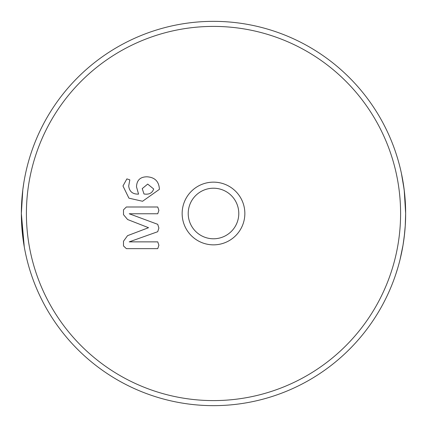 <?xml version="1.0" encoding="UTF-8"?>
<svg xmlns="http://www.w3.org/2000/svg" width="427" height="427" viewBox="0 0 427 427"><rect width="100%" height="100%" fill="white"/><g stroke="black" fill="none" stroke-linecap="round" stroke-linejoin="round"><path stroke-width="0.64" d="M21.35 213.5L24.259 246.806L22.796 237.049L21.35 213.5L22.802 189.94L23.859 182.548M405.474 205.323L404.759 195.011M404.652 193.933L404.492 192.428M404.172 189.695L401.391 173.271M403.152 182.612L402.885 181.011M402.741 180.194L403.163 182.671M403.179 182.793L404.182 189.796M404.22 190.1L405.65 213.5L405.239 226.091L405.629 216.404M182.148 213.5A31.352 31.352 0 0 1 213.5 182.148A31.352 31.352 0 0 1 244.852 213.5A31.352 31.352 0 0 1 213.5 244.852A31.352 31.352 0 0 1 182.148 213.5M238.784 213.5A25.284 25.284 0 0 0 213.5 188.216A25.284 25.284 0 0 0 188.216 213.5A25.284 25.284 0 0 0 213.5 238.784A25.284 25.284 0 0 0 238.784 213.5M213.5 400.595A187.095 187.095 0 0 0 400.595 213.5A187.095 187.095 0 0 0 213.5 26.405A187.095 187.095 0 0 0 26.405 213.5A187.095 187.095 0 0 0 213.5 400.595M213.5 21.35A192.15 192.15 0 0 1 405.65 213.5A192.15 192.15 0 0 1 213.5 405.65A192.15 192.15 0 0 1 21.35 213.5A192.15 192.15 0 0 1 213.5 21.35M405.212 226.427L404.209 236.98L405.271 225.584M404.625 233.318L403.2 244.095M403.141 244.452L402.88 246.011M402.741 246.801L402.821 246.342M402.987 245.381L404.422 235.208M403.184 244.18L404.188 237.156M405.212 200.546L404.609 193.532M404.599 233.553L405.202 226.588M404.47 192.219L402.832 180.706M400.088 259.408L403.04 245.066M403.045 245.023L403.099 244.698M401.231 254.481A192.15 192.15 0 0 0 404.385 235.501M396.966 156.389L397.34 157.606M397.372 157.702L398.055 160.008M395.226 151.073L395.45 151.729M395.653 152.327L396.598 155.22M396.336 154.409L397.067 156.714M395.124 150.774L395.546 152.012M399.64 165.815L399.912 166.898M401.15 172.156L401.236 172.545M398.423 161.294L398.53 161.678M402.645 179.666L402.725 180.103M402.762 180.322L402.944 181.363M401.743 174.958L401.812 175.283M402.047 176.463L402.133 176.917M402.41 178.353L402.506 178.892M404.785 195.272L404.823 195.678M404.001 188.366L404.241 190.287M404.636 193.799L404.7 194.408M403.696 186.156L404.027 188.585M404.065 188.862L404.107 189.193M404.3 190.773L404.417 191.776M405.527 206.604L405.517 206.332M405.036 198.123L405.068 198.55M405.639 215.304L405.639 215.731M405.618 209.929L405.623 210.346M405.207 226.534L405.138 227.554M405.324 224.682L405.303 225.024M405.57 219.046L405.559 219.419M405.543 219.969L405.495 221.181M405.602 217.738L405.597 218.138M404.182 237.209L404.129 237.62M404.054 238.223L403.926 239.195M403.819 239.963L403.862 239.643M404.695 232.651L404.647 233.099M404.561 233.932L404.433 235.074M404.348 235.843L404.294 236.275M404.139 237.524L404.033 238.378M404.823 231.311L404.78 231.744M404.684 232.758L404.556 233.969M404.759 231.989L404.7 232.571M404.449 234.93L404.353 235.784M401.892 251.316L401.743 252.053M403.419 242.685L403.136 244.49M402.923 245.755L402.736 246.849M400.745 256.643L400.312 258.468M399.816 260.481L400.083 259.424M399.651 261.137L399.576 261.441M399.245 262.696L398.957 263.774M400.894 255.976L400.793 256.435M400.756 256.6L400.622 257.171M400.531 257.545L400.451 257.903M400.382 258.18L400.254 258.719M401.118 254.972L400.884 256.029M397.831 267.756L395.749 274.39M395.621 274.764L395.519 275.073M395.167 276.093L395.007 276.557M396.261 272.826L395.893 273.947M395.872 274.022L395.413 275.388M396.608 271.753L396.469 272.186M147.699 184.09L142.234 188.611L143.99 193.981C149.034 194.776 152.263 193.111 153.683 188.98L147.699 184.09M157.744 206.994L158.887 210.394L157.75 213.762L129.221 213.762L157.718 224.324L158.887 228.034L157.718 231.712L129.221 241.869L157.75 241.869L158.887 245.269L157.744 248.637L126.355 248.637L123.494 245.936L123.494 241.234L127.55 235.661L148.543 227.703L127.609 219.526L123.494 214.664L123.494 209.833L126.355 206.994L157.744 206.994M146.973 176.805C154.852 177.269 158.999 181.448 159.41 189.337L142.565 201.266L128.917 198.155L122.971 185.975L126.878 178.886L129.819 179.847L128.698 186.012C129.381 191.584 132.669 194.285 138.561 194.12L136.507 186.829C136.768 180.194 140.259 176.853 146.973 176.805M21.772 200.797L22.807 189.86M22.839 189.615L23.805 182.868M396.437 154.713L396.672 155.46M396.806 155.866L397.42 157.867M405.399 223.305L405.362 224.026M405.33 224.629L405.303 225.072M405.527 220.385L405.517 220.7M405.447 222.302L405.426 222.75M402.81 246.395L402.624 247.473M402.981 245.418L402.901 245.877M402.634 247.409L402.538 247.932M399.741 260.785L399.64 261.175"/></g></svg>
